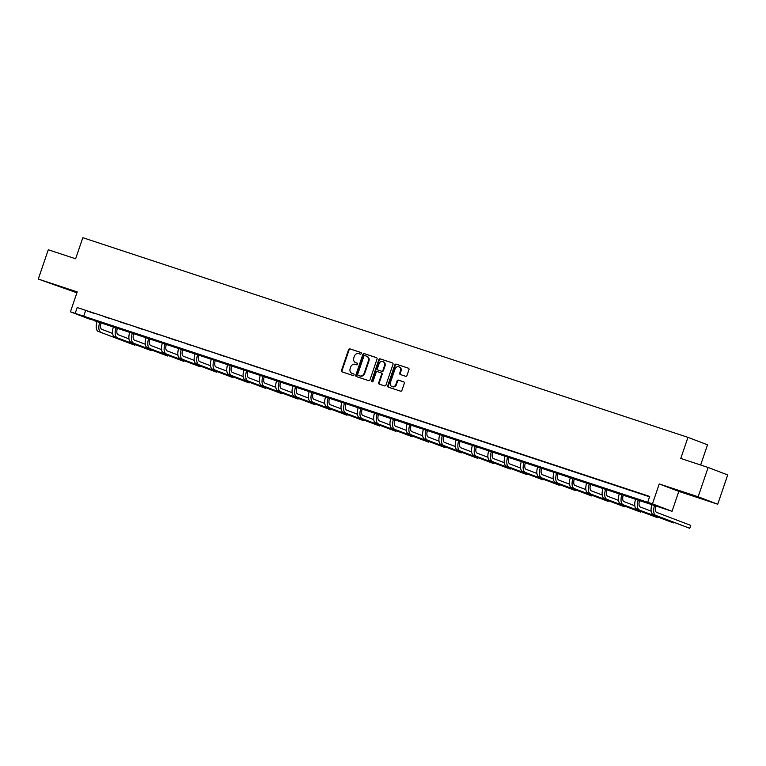 <?xml version="1.0" encoding="UTF-8"?>
<svg xmlns="http://www.w3.org/2000/svg" width="766" height="766" viewBox="0 0 766 766"><rect width="100%" height="100%" fill="white"/><g stroke="black" fill="none" stroke-linecap="round" stroke-linejoin="round"><path stroke-width="1.15" d="M361.313 353.538A0.852 0.756 -69.2 0 0 360.872 352.494L349.966 348.894A1.216 1.082 -69.2 0 0 348.549 349.708L341.492 370.409A1.216 1.082 -69.2 0 0 342.134 371.903L353.04 375.503A0.852 0.756 -69.2 0 0 353.586 373.885L352.178 373.425A3.887 3.457 -69.2 0 1 350.148 368.657L350.732 366.933A3.887 3.457 -69.2 0 1 355.271 364.338L356.678 364.798A0.852 0.756 -69.2 0 0 357.234 363.189L355.817 362.72A3.887 3.457 -69.2 0 1 353.787 357.961L354.371 356.238A3.887 3.457 -69.2 0 1 358.909 353.633L360.326 354.103A0.852 0.756 -69.2 0 0 361.313 353.538M698.994 497.766L685.723 493.074L698.994 497.766M65.282 288.677L52.021 283.985L65.282 288.677M717.723 504.229L698.152 496.78L659.239 483.94L678.81 491.389L717.723 504.229L727.7 474.93L708.129 467.48L680.773 458.451L687.954 437.357L82.814 237.69L75.633 258.784L48.277 249.764L38.3 279.063L76.906 292.794M708.129 467.48L698.152 496.78M405.578 376.259A1.216 1.082 -69.2 0 0 406.995 375.455L408.967 369.643A1.216 1.082 -69.2 0 0 408.335 368.149L396.223 364.156A1.216 1.082 -69.2 0 0 394.796 364.97L387.749 385.671A1.216 1.082 -69.2 0 0 388.391 387.165L400.503 391.158A1.216 1.082 -69.2 0 0 401.92 390.344L404.314 383.335A1.216 1.082 -69.2 0 0 403.672 381.841L398.492 380.127A1.216 1.082 -69.2 0 0 397.075 380.941L395.888 384.427A3.256 2.892 -69.2 0 1 390.392 382.607L395.036 368.982A3.256 2.892 -69.2 0 1 400.532 370.792L399.756 373.061A1.216 1.082 -69.2 0 0 400.388 374.555L405.578 376.259M94.888 320.466L90.005 319.278L70.434 311.819L77.213 291.903L38.3 279.063M70.434 311.819L652.46 503.865L672.031 511.315L94.764 320.849M647.701 502.295L649.692 496.435L77.184 307.53L75.192 313.39M659.239 483.94L652.46 503.865M377.035 359.101A1.216 1.082 -69.2 0 0 376.403 357.617L364.29 353.614A1.216 1.082 -69.2 0 0 362.864 354.428L355.817 375.139A1.216 1.082 -69.2 0 0 356.458 376.623L368.57 380.625A1.216 1.082 -69.2 0 0 369.988 379.812L377.035 359.101M392.565 362.979L380.252 358.89L392.364 362.883A1.216 1.082 -69.2 0 1 392.412 362.902L392.364 362.883M379.677 384.293A1.216 1.082 -69.2 0 1 379.247 382.895L378.72 382.694A1.216 1.082 -69.2 0 0 379.352 384.178L384.532 385.892A1.216 1.082 -69.2 0 0 385.959 385.078L393.006 364.377A1.216 1.082 -69.2 0 0 392.412 362.902M378.72 382.694L381.573 374.296A1.216 1.082 -69.2 0 0 380.941 372.803L377.504 371.673A1.216 1.082 -69.2 0 0 376.077 372.477L373.109 381.219A0.852 0.756 -69.2 0 1 371.663 380.75L378.835 359.694A1.216 1.082 -69.2 0 1 380.252 358.89M700.651 465.01L707.525 444.816L687.954 437.357M678.81 491.389L672.031 511.315M77.184 307.53L649.568 496.818M85.572 310.728L83.571 316.588M648.63 496.339L642.071 494.118L648.63 496.339M632.304 490.958L625.755 488.727L632.304 490.958M615.988 485.577L609.439 483.346L615.988 485.577M599.673 480.186L593.123 477.965L599.673 480.186M583.357 474.805L576.798 472.574L583.357 474.805M567.032 469.424L560.482 467.193L567.032 469.424M550.716 464.033L544.166 461.812L550.716 464.033M534.4 458.652L527.841 456.421L534.4 458.652M518.075 453.271L511.525 451.04L518.075 453.271M501.759 447.88L495.209 445.659L501.759 447.88M485.443 442.499L478.894 440.268L485.443 442.499M469.127 437.118L462.568 434.887L469.127 437.118M452.802 431.727L446.252 429.506L452.802 431.727M436.486 426.346L429.937 424.115L436.486 426.346M420.17 420.965L413.611 418.734L420.17 420.965M403.845 415.584L397.295 413.353L403.845 415.584M387.529 410.193L380.98 407.962L387.529 410.193M371.213 404.812L364.664 402.581L371.213 404.812M354.897 399.431L348.339 397.2L354.897 399.431M338.572 394.04L332.023 391.809L338.572 394.04M322.256 388.659L315.707 386.428L322.256 388.659M305.94 383.278L299.382 381.047L305.94 383.278M289.615 377.887L283.066 375.656L289.615 377.887M273.299 372.506L266.75 370.275L273.299 372.506M256.983 367.125L250.434 364.894L256.983 367.125M240.668 361.734L234.109 359.503L240.668 361.734M224.342 356.353L217.793 354.122L224.342 356.353M208.026 350.972L201.477 348.741L208.026 350.972M191.711 345.581L185.152 343.35L191.711 345.581M175.385 340.2L168.836 337.969L175.385 340.2M159.069 334.819L152.52 332.588L159.069 334.819M142.754 329.428L136.204 327.197L142.754 329.428M126.438 324.047L119.879 321.816L126.438 324.047M110.112 318.666L103.563 316.435L110.112 318.666M93.797 313.275L87.247 311.044L93.797 313.275M356.085 362.825A3.887 3.457 -69.2 0 0 356.343 362.921L355.817 362.72M357.396 363.275L356.343 362.921M352.446 373.521A3.887 3.457 -69.2 0 0 352.705 373.626L352.178 373.425M353.758 373.971L352.705 373.626M361.035 352.571L350.493 349.095A1.216 1.082 -69.2 0 0 349.076 349.909L342.029 370.61A1.216 1.082 -69.2 0 0 342.459 372.008M376.604 357.712L364.817 353.815A1.216 1.082 -69.2 0 0 363.4 354.629L356.343 375.34A1.216 1.082 -69.2 0 0 356.784 376.738M364.865 355.606A0.852 0.756 -69.2 0 0 363.879 356.171L357.684 374.344A0.852 0.756 -69.2 0 0 358.134 375.388L359.618 375.876A3.887 3.457 -69.2 0 0 364.156 373.281L368.389 360.863A3.887 3.457 -69.2 0 0 366.359 356.094L364.865 355.606M358.603 375.57A0.852 0.756 -69.2 0 0 358.66 375.589L358.134 375.388M366.617 356.19L366.885 356.295A3.887 3.457 -69.2 0 1 368.915 361.064L364.693 373.482A3.887 3.457 -69.2 0 1 360.154 376.077L358.66 375.589M379.247 382.895L382.1 374.497A1.216 1.082 -69.2 0 0 381.468 373.004L381.018 372.831M380.779 359.091A1.216 1.082 -69.2 0 0 379.361 359.896L372.199 380.951A0.852 0.756 -69.2 0 0 372.372 381.822M384.542 365.583A3.256 2.892 -69.2 0 0 379.046 363.764L377.418 368.57A1.216 1.082 -69.2 0 0 378.05 370.055L381.487 371.194A1.216 1.082 -69.2 0 0 382.904 370.38L384.542 365.583L385.068 365.784A3.256 2.892 -69.2 0 0 383.211 361.753M378.5 370.227A1.216 1.082 -69.2 0 0 378.576 370.256L378.05 370.055M385.068 365.784L383.431 370.581A1.216 1.082 -69.2 0 1 382.014 371.395L378.576 370.256M399.201 366.962A3.256 2.892 -69.2 0 1 401.058 370.993L400.283 373.262A1.216 1.082 -69.2 0 0 400.714 374.66M392.249 386.639A3.256 2.892 -69.2 0 0 396.415 384.628L395.888 384.427M403.874 381.937L399.019 380.329A1.216 1.082 -69.2 0 0 397.602 381.142L396.415 384.628M408.537 368.245L396.75 364.357A1.216 1.082 -69.2 0 0 395.333 365.171L388.285 385.873A1.216 1.082 -69.2 0 0 388.716 387.27M101.141 322.524A6.195 2.825 108.3 0 0 101.811 329.332L112.631 333.449M98.201 331.4L134.912 345.246L98.201 331.4A9.288 4.242 -71.7 0 1 97.186 321.222M100.815 332.262A9.288 4.242 -71.7 0 1 99.8 322.084M134.912 345.246L135.113 344.623M117.466 327.915A6.195 2.825 108.3 0 0 118.136 334.713L128.947 338.831M114.517 336.781L151.228 350.627L114.517 336.781A9.288 4.242 -71.7 0 1 113.502 326.603M117.141 337.643A9.288 4.242 -71.7 0 1 116.116 327.465M151.228 350.627L151.438 350.014M133.782 333.296A6.195 2.825 108.3 0 0 134.452 340.104L145.262 344.221M130.842 342.163L167.543 356.008L130.842 342.163A9.288 4.242 -71.7 0 1 129.827 331.984M133.456 343.034A9.288 4.242 -71.7 0 1 132.441 332.856M167.543 356.008L167.754 355.395M150.098 338.677A6.195 2.825 108.3 0 0 150.768 345.485L161.578 349.602M147.158 347.553L183.859 361.399L147.158 347.553A9.288 4.242 -71.7 0 1 146.143 337.375M149.772 348.415A9.288 4.242 -71.7 0 1 148.757 338.237M183.859 361.399L184.07 360.776M166.423 344.068A6.195 2.825 108.3 0 0 167.093 350.866L177.904 354.984M163.474 352.935L200.185 366.78L163.474 352.935A9.288 4.242 -71.7 0 1 162.459 342.756M166.088 353.796A9.288 4.242 -71.7 0 1 165.073 343.618M200.185 366.78L200.395 366.167M182.739 349.449A6.195 2.825 108.3 0 0 183.409 356.257L194.219 360.374M179.799 358.316L216.5 372.161L179.799 358.316A9.288 4.242 -71.7 0 1 178.775 348.137M182.413 359.187A9.288 4.242 -71.7 0 1 181.398 349.009M216.5 372.161L216.711 371.548M199.055 354.83A6.195 2.825 108.3 0 0 199.725 361.638L210.535 365.755M196.115 363.706L232.816 377.552L196.115 363.706A9.288 4.242 -71.7 0 1 195.1 353.528M198.729 364.568A9.288 4.242 -71.7 0 1 197.714 354.39M232.816 377.552L233.027 376.929M215.37 360.212A6.195 2.825 108.3 0 0 216.041 367.019L226.86 371.137M212.431 369.088L249.142 382.933L212.431 369.088A9.288 4.242 -71.7 0 1 211.416 358.909M215.045 369.949A9.288 4.242 -71.7 0 1 214.03 359.771M249.142 382.933L249.352 382.32M231.696 365.602A6.195 2.825 108.3 0 0 232.366 372.41L243.176 376.518M228.747 374.469L265.457 388.314L228.747 374.469A9.288 4.242 -71.7 0 1 227.732 364.29M231.37 375.34A9.288 4.242 -71.7 0 1 230.346 365.162M265.457 388.314L265.668 387.701M248.012 370.983A6.195 2.825 108.3 0 0 248.682 377.791L259.492 381.908M245.072 379.859L281.773 393.705L245.072 379.859A9.288 4.242 -71.7 0 1 244.057 369.681M247.686 380.721A9.288 4.242 -71.7 0 1 246.671 370.543M281.773 393.705L281.984 393.082M264.327 376.365A6.195 2.825 108.3 0 0 264.998 383.172L275.808 387.29M261.388 385.241L298.089 399.086L261.388 385.241A9.288 4.242 -71.7 0 1 260.373 375.062M264.002 386.102A9.288 4.242 -71.7 0 1 262.987 375.924M298.089 399.086L298.3 398.473M280.653 381.755A6.195 2.825 108.3 0 0 281.323 388.563L292.133 392.671M277.704 390.622L314.414 404.467L277.704 390.622A9.288 4.242 -71.7 0 1 276.689 380.443M280.318 391.493A9.288 4.242 -71.7 0 1 279.303 381.315M314.414 404.467L314.625 403.854M296.969 387.136A6.195 2.825 108.3 0 0 297.639 393.944L308.449 398.061M294.029 396.012L330.73 409.858L294.029 396.012A9.288 4.242 -71.7 0 1 293.005 385.834M296.643 396.874A9.288 4.242 -71.7 0 1 295.628 386.696M330.73 409.858L330.941 409.236M313.284 392.518A6.195 2.825 108.3 0 0 313.955 399.325L324.765 403.443M310.345 401.394L347.046 415.239L310.345 401.394A9.288 4.242 -71.7 0 1 309.33 391.215M312.959 402.255A9.288 4.242 -71.7 0 1 311.944 392.077M347.046 415.239L347.257 414.617M329.6 397.908A6.195 2.825 108.3 0 0 330.27 404.716L341.09 408.824M326.661 406.775L363.371 420.62L326.661 406.775A9.288 4.242 -71.7 0 1 325.646 396.596M329.275 407.646A9.288 4.242 -71.7 0 1 328.26 397.468M363.371 420.62L363.582 420.007M345.926 403.289A6.195 2.825 108.3 0 0 346.596 410.097L357.406 414.215M342.976 412.165L379.687 426.011L342.976 412.165A9.288 4.242 -71.7 0 1 341.962 401.987M345.6 413.027A9.288 4.242 -71.7 0 1 344.576 402.849M379.687 426.011L379.898 425.389M362.241 408.671A6.195 2.825 108.3 0 0 362.912 415.478L373.722 419.596M359.302 417.547L396.003 431.392L359.302 417.547A9.288 4.242 -71.7 0 1 358.287 407.368M361.916 418.408A9.288 4.242 -71.7 0 1 360.901 408.23M396.003 431.392L396.214 430.77M378.557 414.061A6.195 2.825 108.3 0 0 379.227 420.86L390.038 424.977M375.618 422.928L412.319 436.773L375.618 422.928A9.288 4.242 -71.7 0 1 374.603 412.75M378.232 423.79A9.288 4.242 -71.7 0 1 377.217 413.621M412.319 436.773L412.529 436.16M394.883 419.442A6.195 2.825 108.3 0 0 395.553 426.25L406.363 430.368M391.933 428.318L428.644 442.164L391.933 428.318A9.288 4.242 -71.7 0 1 390.919 418.14M394.547 429.18A9.288 4.242 -71.7 0 1 393.533 419.002M428.644 442.164L428.855 441.542M411.198 424.824A6.195 2.825 108.3 0 0 411.869 431.631L422.679 435.749M408.259 433.7L444.96 447.545L408.259 433.7A9.288 4.242 -71.7 0 1 407.234 423.521M410.873 434.561A9.288 4.242 -71.7 0 1 409.858 424.383M444.96 447.545L445.17 446.923M427.514 430.214A6.195 2.825 108.3 0 0 428.184 437.013L438.995 441.13M424.575 439.081L461.276 452.926L424.575 439.081A9.288 4.242 -71.7 0 1 423.56 428.903M427.189 439.943A9.288 4.242 -71.7 0 1 426.174 429.764M461.276 452.926L461.486 452.313M443.83 435.595A6.195 2.825 108.3 0 0 444.5 442.403L455.32 446.521M440.89 444.471L477.601 458.317L440.89 444.471A9.288 4.242 -71.7 0 1 439.875 434.293M443.504 445.333A9.288 4.242 -71.7 0 1 442.489 435.155M477.601 458.317L477.812 457.695M460.155 440.977A6.195 2.825 108.3 0 0 460.826 447.784L471.636 451.902M457.206 449.853L493.917 463.698L457.206 449.853A9.288 4.242 -71.7 0 1 456.191 439.674M459.83 450.714A9.288 4.242 -71.7 0 1 458.805 440.536M493.917 463.698L494.127 463.076M476.471 446.367A6.195 2.825 108.3 0 0 477.141 453.166L487.952 457.283M473.532 455.234L510.233 469.079L473.532 455.234A9.288 4.242 -71.7 0 1 472.517 445.056M476.146 456.096A9.288 4.242 -71.7 0 1 475.131 445.917M510.233 469.079L510.443 468.466M492.787 451.749A6.195 2.825 108.3 0 0 493.457 458.556L504.267 462.674M489.847 460.625L526.548 474.47L489.847 460.625A9.288 4.242 -71.7 0 1 488.832 450.446M492.461 461.486A9.288 4.242 -71.7 0 1 491.446 451.308M526.548 474.47L526.759 473.848M509.112 457.13A6.195 2.825 108.3 0 0 509.783 463.937L520.593 468.055M506.163 466.006L542.874 479.851L506.163 466.006A9.288 4.242 -71.7 0 1 505.148 455.827M508.777 466.867A9.288 4.242 -71.7 0 1 507.762 456.689M542.874 479.851L543.084 479.229M525.428 462.52A6.195 2.825 108.3 0 0 526.098 469.319L536.909 473.436M522.489 471.387L559.19 485.232L522.489 471.387A9.288 4.242 -71.7 0 1 521.464 461.209M525.103 472.249A9.288 4.242 -71.7 0 1 524.088 462.07M559.19 485.232L559.4 484.619M541.744 467.902A6.195 2.825 108.3 0 0 542.414 474.709L553.224 478.827M538.804 476.778L575.505 490.613L538.804 476.778A9.288 4.242 -71.7 0 1 537.789 466.599M541.418 477.639A9.288 4.242 -71.7 0 1 540.403 467.461M575.505 490.613L575.716 490.001M558.06 473.283A6.195 2.825 108.3 0 0 558.73 480.09L569.55 484.208M555.12 482.159L591.831 496.004L555.12 482.159A9.288 4.242 -71.7 0 1 554.105 471.98M557.734 483.02A9.288 4.242 -71.7 0 1 556.719 472.842M591.831 496.004L592.041 495.382M574.385 478.673A6.195 2.825 108.3 0 0 575.055 485.472L585.866 489.589M571.436 487.54L608.147 501.385L571.436 487.54A9.288 4.242 -71.7 0 1 570.421 477.362M574.06 488.402A9.288 4.242 -71.7 0 1 573.035 478.223M608.147 501.385L608.357 500.773M590.701 484.055A6.195 2.825 108.3 0 0 591.371 490.862L602.181 494.98M587.761 492.931L624.462 506.766L587.761 492.931A9.288 4.242 -71.7 0 1 586.746 482.752M590.375 493.792A9.288 4.242 -71.7 0 1 589.36 483.614M624.462 506.766L624.673 506.154M607.017 489.436A6.195 2.825 108.3 0 0 607.687 496.244L618.497 500.361M604.077 498.312L640.778 512.157L604.077 498.312A9.288 4.242 -71.7 0 1 603.062 488.134M606.691 499.173A9.288 4.242 -71.7 0 1 605.676 488.995M640.778 512.157L640.989 511.535M623.342 494.826A6.195 2.825 108.3 0 0 624.012 501.625L634.822 505.742M620.393 503.693L657.104 517.538L620.393 503.693A9.288 4.242 -71.7 0 1 619.378 493.515M623.007 504.555A9.288 4.242 -71.7 0 1 621.992 494.376M657.104 517.538L657.314 516.926M639.658 500.208A6.195 2.825 108.3 0 0 640.328 507.015L651.138 511.133M636.718 509.084L673.419 522.919L636.718 509.084A9.288 4.242 -71.7 0 1 635.694 498.905M639.332 509.945A9.288 4.242 -71.7 0 1 638.317 499.767M673.419 522.919L673.63 522.307M655.974 505.589A6.195 2.825 108.3 0 0 656.644 512.397L690.731 525.38L689.735 528.31L655.648 515.327A9.288 4.242 -71.7 0 1 654.633 505.148M689.735 528.31L653.034 514.465A9.288 4.242 -71.7 0 1 652.019 504.287M342.029 370.61L341.492 370.409M349.076 349.909L348.549 349.708M350.493 349.095L349.966 348.894M356.343 375.34L355.817 375.139M363.4 354.629L362.864 354.428M364.817 353.815L364.29 353.614M360.154 376.077L359.618 375.876M364.693 373.482L364.156 373.281M368.915 361.064L368.389 360.863M382.1 374.497L381.573 374.296M372.199 380.951L371.663 380.75M379.361 359.896L378.835 359.694M382.014 371.395L381.487 371.194M383.431 370.581L382.904 370.38M400.283 373.262L399.756 373.061M401.058 370.993L400.532 370.792M397.602 381.142L397.075 380.941M399.019 380.329L398.492 380.127M388.285 385.873L387.749 385.671M395.333 365.171L394.796 364.97M396.75 364.357L396.223 364.156M653.034 514.465L655.648 515.327M356.219 362.883L355.692 362.682M352.571 373.578L352.044 373.377M358.632 375.579L358.105 375.378M367.019 356.343L366.483 356.142M381.506 373.023L380.98 372.822M383.479 361.839L382.952 361.638M378.538 370.246L378.011 370.045M399.469 367.048L398.942 366.847M392.508 386.753L391.981 386.552"/></g></svg>
